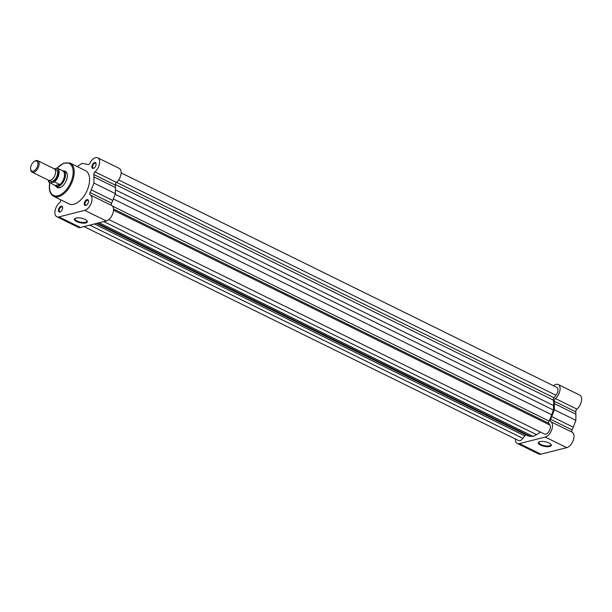 <?xml version="1.0" encoding="UTF-8"?>
<svg xmlns="http://www.w3.org/2000/svg" width="612" height="612" viewBox="0 0 612 612"><rect width="100%" height="100%" fill="white"/><g stroke="black" fill="none" stroke-linecap="round" stroke-linejoin="round"><path stroke-width="0.92" d="M549.048 442.981A6.633 2.356 11.6 0 1 551.014 444.411A6.633 2.356 11.6 0 1 548.451 446.691A6.633 2.356 11.6 0 1 540.595 445.123A6.633 2.356 11.6 0 1 538.988 441.941A6.633 2.356 11.6 0 1 549.048 442.981M539.31 441.788A6.097 2.165 -168.4 0 0 538.942 442.338A6.097 2.165 -168.4 0 0 541.031 444.549A6.097 2.165 -168.4 0 0 547.235 446.01A6.097 2.165 -168.4 0 0 550.899 444.794A6.097 2.165 -168.4 0 0 550.777 444.144M550.678 421.645A2.134 1.178 -63.8 0 1 550.28 420.084A2.134 1.178 -63.8 0 1 550.548 419.289A25.046 13.854 116.2 0 0 551.71 416.581L554.373 409.757L554.373 403.606A25.046 13.854 116.2 0 0 554.258 401.227A2.134 1.178 -63.8 0 1 554.304 400.485A2.134 1.178 -63.8 0 1 555.421 398.542A8.53 4.72 -63.8 0 0 559.888 390.708A8.53 4.72 -63.8 0 0 558.205 384.512L579.717 395.1A8.53 4.72 116.2 0 1 581.4 401.296A8.53 4.72 116.2 0 1 576.925 409.137A2.134 1.178 -63.8 0 0 575.816 411.073A2.134 1.178 -63.8 0 0 575.762 411.815A25.046 13.854 116.2 0 1 575.877 414.202L575.877 420.345L573.214 427.168A25.046 13.854 116.2 0 1 572.059 429.876A2.134 1.178 -63.8 0 0 571.792 430.672A2.134 1.178 -63.8 0 0 572.189 432.233A8.53 4.72 116.2 0 1 573.26 440.28A8.53 4.72 116.2 0 1 566.735 447.647L540.924 454.188A8.53 4.72 116.2 0 1 538.759 454.028L517.247 443.44A8.53 4.72 -63.8 0 0 519.412 443.601L545.223 437.06A8.53 4.72 -63.8 0 0 551.756 429.693A8.53 4.72 -63.8 0 0 550.678 421.645L572.189 432.233M515.358 438.942A8.53 4.72 -63.8 0 0 517.247 443.44M558.205 384.512A8.53 4.72 -63.8 0 0 553.493 385.751M554.373 409.757L575.877 420.345M96.015 164.949A3.198 1.767 116.2 0 1 93.98 168.124A3.198 1.767 116.2 0 1 91.945 165.982A3.198 1.767 116.2 0 1 94.156 162.7A3.198 1.767 116.2 0 1 96.092 163.84A3.198 1.767 116.2 0 1 96.015 164.949M96.107 164.093A2.662 1.476 -63.8 0 0 95.556 163.266A2.662 1.476 -63.8 0 0 92.68 166.089A2.662 1.476 -63.8 0 0 93.2 168.048A2.662 1.476 -63.8 0 0 94.187 167.986M88.403 202.037A3.198 1.767 116.2 0 1 86.361 205.219A3.198 1.767 116.2 0 1 84.326 203.069A3.198 1.767 116.2 0 1 86.544 199.787A3.198 1.767 116.2 0 1 88.48 200.927A3.198 1.767 116.2 0 1 88.403 202.037M88.488 201.18A2.662 1.476 -63.8 0 0 87.944 200.361A2.662 1.476 -63.8 0 0 85.068 203.176A2.662 1.476 -63.8 0 0 85.588 205.142A2.662 1.476 -63.8 0 0 86.575 205.074M62.592 208.577A3.198 1.767 116.2 0 1 60.55 211.76A3.198 1.767 116.2 0 1 58.515 209.61A3.198 1.767 116.2 0 1 60.733 206.328A3.198 1.767 116.2 0 1 62.669 207.468A3.198 1.767 116.2 0 1 62.592 208.577M62.676 207.72A2.662 1.476 -63.8 0 0 62.133 206.902A2.662 1.476 -63.8 0 0 59.257 209.717A2.662 1.476 -63.8 0 0 59.777 211.683A2.662 1.476 -63.8 0 0 60.764 211.614M76.638 221.567A6.633 2.356 11.6 0 1 75.039 218.385A6.633 2.356 11.6 0 1 85.091 219.425A6.633 2.356 11.6 0 1 87.057 220.856A6.633 2.356 11.6 0 1 84.494 223.135A6.633 2.356 11.6 0 1 76.638 221.567M75.353 218.239A6.097 2.165 -168.4 0 0 74.993 218.782A6.097 2.165 -168.4 0 0 77.081 220.993A6.097 2.165 -168.4 0 0 83.278 222.454A6.097 2.165 -168.4 0 0 86.942 221.238A6.097 2.165 -168.4 0 0 86.82 220.588M63.579 171.039A9.058 5.011 116.2 0 1 67.312 174.825A9.058 5.011 116.2 0 1 67.106 177.97A9.058 5.011 116.2 0 1 61.33 186.981A9.058 5.011 116.2 0 1 56.052 186.339M55.004 185.528L55.241 185.765A8.53 4.72 -63.8 0 0 55.975 186.3L57.964 187.28A8.53 4.72 -63.8 0 0 61.529 186.851M60.718 199.803A25.046 13.854 -63.8 0 0 60.741 200.025A2.134 1.178 116.2 0 1 60.695 200.767A2.134 1.178 116.2 0 1 59.578 202.71A8.53 4.72 -63.8 0 0 55.103 210.543A8.53 4.72 -63.8 0 0 56.786 216.74A8.53 4.72 -63.8 0 0 58.951 216.9L84.762 210.36A8.53 4.72 -63.8 0 0 91.8 201.18A8.53 4.72 -63.8 0 0 90.216 194.945A2.134 1.178 116.2 0 1 90.086 192.589A25.046 13.854 -63.8 0 0 91.249 189.888L93.911 183.065L93.911 176.914A25.046 13.854 -63.8 0 0 93.797 174.527A2.134 1.178 116.2 0 1 94.959 171.85A8.53 4.72 -63.8 0 0 99.412 164.085A8.53 4.72 -63.8 0 0 97.744 157.812A8.53 4.72 -63.8 0 0 89.826 163.228A2.134 1.178 116.2 0 1 87.883 164.597A25.046 13.854 -63.8 0 0 86.3 164.131L82.176 163.366L77.273 166.418A25.046 13.854 -63.8 0 0 77.104 166.525M56.786 216.74L78.298 227.335A8.53 4.72 -63.8 0 0 80.463 227.488L106.274 220.955A8.53 4.72 -63.8 0 0 113.312 211.767A8.53 4.72 -63.8 0 0 111.728 205.533A2.134 1.178 116.2 0 1 111.598 203.184A25.046 13.854 -63.8 0 0 112.753 200.476L115.416 193.652L115.416 187.501A25.046 13.854 -63.8 0 0 115.301 185.122A2.134 1.178 116.2 0 1 116.464 182.437A8.53 4.72 -63.8 0 0 120.924 174.672A8.53 4.72 -63.8 0 0 119.256 168.399L97.744 157.812M89.084 184.281A18.544 10.259 -63.8 0 0 85.458 170.641L70.082 163.067A18.544 10.259 116.2 0 1 73.708 176.715A18.544 10.259 116.2 0 1 53.703 196.345L69.072 203.918A18.544 10.259 -63.8 0 0 89.084 184.281M67.335 175.063A8.53 4.72 -63.8 0 0 65.499 171.98L63.51 171A8.53 4.72 -63.8 0 0 62.631 170.74A8.53 4.72 -63.8 0 0 62.393 170.725M115.416 193.652L93.911 183.065M32.069 172.156L48.555 180.272A6.395 3.534 -63.8 0 0 50.176 180.387A6.395 3.534 -63.8 0 0 55.088 174.803A6.395 3.534 -63.8 0 0 54.2 168.79L37.722 160.681A6.395 3.534 116.2 0 1 38.61 166.686A6.395 3.534 116.2 0 1 33.691 172.27A6.395 3.534 116.2 0 1 32.069 172.156A6.395 3.534 116.2 0 1 30.677 169.669L30.6 168.912A5.531 3.06 -63.8 0 0 33.209 171.161A5.531 3.06 -63.8 0 0 37.776 165.209A5.531 3.06 -63.8 0 0 35.289 161.032A5.531 3.06 -63.8 0 0 34.249 161.492A5.531 3.06 -63.8 0 0 30.6 168.912M34.249 161.492L34.899 161.086A6.395 3.534 116.2 0 1 36.1 160.558A6.395 3.534 116.2 0 1 37.722 160.681M49.687 180.471A6.395 3.534 -63.8 0 0 52.165 181.366A6.395 3.534 -63.8 0 0 57.36 174.833A6.395 3.534 -63.8 0 0 55.057 169.57M55.975 186.3A8.53 4.72 -63.8 0 0 58.14 186.461L59.716 184.587L55.042 185.543L59.563 184.403L54.46 181.886L49.947 183.034A8.262 4.567 116.2 0 1 48.187 180.089A7.941 4.391 -63.8 0 0 50.23 182.781L55.348 185.688L58.14 186.461A8.53 4.72 -63.8 0 0 64.696 179.01A8.53 4.72 -63.8 0 0 63.51 171M54.239 168.813L57.268 168.224A8.262 4.567 116.2 0 1 58.874 174.298A8.262 4.567 116.2 0 1 54.46 181.886M62.631 170.74L57.268 168.224M62.546 170.825L62.699 170.893A8.262 4.567 -63.8 0 1 64.268 177.166A8.262 4.567 -63.8 0 1 59.609 184.801M121.145 172.898L556.798 387.381A5.332 2.945 116.2 0 1 557.838 391.298A5.332 2.945 116.2 0 1 555.933 395.253L118.659 179.966M555.933 395.253L554.021 397.746A2.134 1.178 -63.8 0 0 553.317 400.118A23.983 13.265 116.2 0 1 553.615 405.588L553.363 410.017L551.726 414.791A23.983 13.265 116.2 0 1 549.025 421.025A2.134 1.178 -63.8 0 0 548.78 423.274L549.828 425.019A5.332 2.945 116.2 0 1 550.226 428.392A5.332 2.945 116.2 0 1 544.473 434.03L108.829 219.547M540.381 432.018A23.983 13.265 116.2 0 1 536.525 434.635L533.121 436.433L530.114 436.257A23.983 13.265 116.2 0 1 527.139 435.492L96.436 223.441M526.213 435.033A2.134 1.178 -63.8 0 0 524.813 435.874L522.9 438.368A5.332 2.945 116.2 0 1 518.662 440.571L84.028 226.585M549.828 425.019L113.518 210.214M533.121 436.433L99.113 222.768M522.9 438.368L89.773 225.132M553.363 410.017L115.171 194.287M555.421 398.542L576.925 409.137M550.548 419.289L572.059 429.876M519.412 443.601L540.924 454.188M545.223 437.06L566.735 447.647M551.71 416.581L573.214 427.168M554.373 403.606L575.877 414.202M554.258 401.227L575.762 411.815M49.863 182.988A17.802 9.846 -63.8 0 0 58.224 195.672A17.802 9.846 -63.8 0 0 72.675 176.562A17.802 9.846 -63.8 0 0 69.378 163.557A17.802 9.846 -63.8 0 0 57.138 168.185M106.274 220.955L84.762 210.36M116.464 182.437L94.959 171.85M80.463 227.488L58.951 216.9M111.728 205.533L90.216 194.945M111.598 203.184L90.086 192.589M115.301 185.122L93.797 174.527M115.416 187.501L93.911 176.914M112.753 200.476L91.249 189.888M53.695 181.902A7.941 4.391 -63.8 0 0 58.431 174.229A7.941 4.391 -63.8 0 0 56.503 168.239M549.025 421.025L112.417 206.068M551.726 414.791L113.342 198.969M548.78 423.274L113.518 208.983M536.525 434.635L103.78 221.582M530.114 436.257L97.369 223.204M524.813 435.874L94.386 223.961M554.021 397.746L116.548 182.368M553.317 400.118L115.331 184.487M553.615 405.588L115.416 189.85M70.082 163.067L63.702 163.129L56.954 168.178M49.817 182.43C48.524 189.353 49.817 193.996 53.703 196.345M48.096 180.043L49.947 183.034"/></g></svg>
